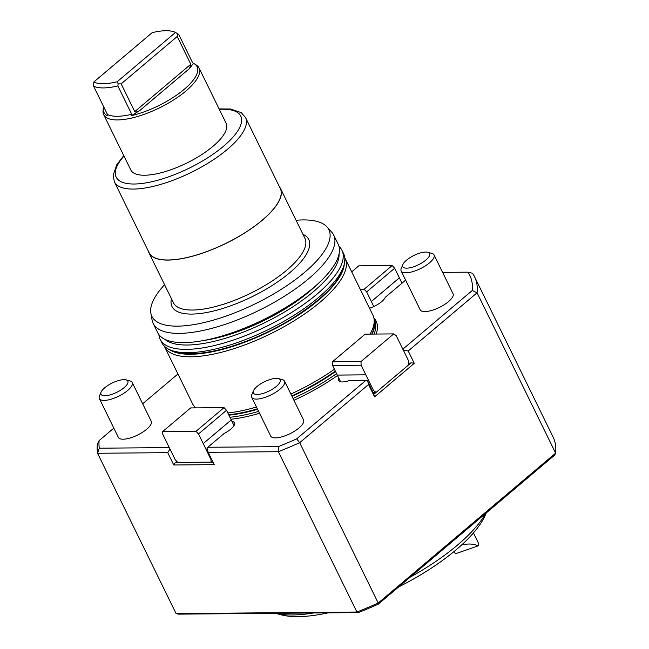 <?xml version="1.0" encoding="UTF-8"?>
<svg xmlns="http://www.w3.org/2000/svg" width="649" height="649" viewBox="0 0 649 649"><rect width="100%" height="100%" fill="white"/><g stroke="black" fill="none" stroke-linecap="round" stroke-linejoin="round"><path stroke-width="0.97" d="M402.704 348.902L403.548 350.16L408.221 350.971L477.072 292.796L472.285 290.484A205.003 71.122 -26.1 0 0 467.929 272.166L472.472 273.27A208.662 72.388 153.9 0 1 474.589 276.823A208.662 72.388 153.9 0 1 477.072 292.796L555.617 453.124L554.733 455.046L378.221 604.203A206.828 71.755 153.9 0 1 358.378 612.591L356.909 612.031A208.662 72.388 -26.1 0 0 378.213 603.026L299.668 442.699A208.662 72.388 153.9 0 1 278.372 451.704L356.909 612.031L176.09 613.589L97.545 453.262A208.662 72.388 153.9 0 1 97.342 444.443L99.11 440.582A205.003 71.122 -26.1 0 0 99.289 448.199L169.284 447.591M378.221 604.203L378.213 603.026L555.617 453.124A208.662 72.388 -26.1 0 0 553.135 437.15L474.589 276.823M408.221 350.971L414.265 363.31L374.562 396.855L368.518 384.516L299.668 442.699L296.674 438.878L365.793 380.468L349.065 380.614A14.456 5.014 153.9 0 1 338.616 380.509A14.456 5.014 153.9 0 1 338.827 378.164M374.562 396.855L373.783 394.332L411.15 362.759L414.265 363.31M231.961 421.452A14.456 5.014 153.9 0 1 234.443 422.815A14.456 5.014 153.9 0 1 224.238 433.394L207.826 447.266L278.283 446.658L278.372 451.704L208.191 452.312L214.235 464.643L173.77 464.992L167.726 452.661L97.545 453.262L99.289 448.199M173.77 464.992L175.368 462.453L213.002 462.129M177.94 373.97L142.666 403.775M113.835 428.137L99.11 440.582M467.929 272.166L442.602 272.385M278.283 446.658A205.003 71.122 -26.1 0 0 296.674 438.878M230.922 419.254A100.733 34.949 -26.1 0 0 259.527 413.267M293.932 400.295A100.733 34.949 -26.1 0 0 337.521 375.495M376.169 334.057A100.733 34.949 -26.1 0 0 373.897 318.01M194.092 406.096A100.733 34.949 -26.1 0 0 194.473 407.888M177.088 461.723L175.368 462.453M167.726 452.661L170.006 449.051M405.625 280.125L385.238 297.347A14.456 5.014 153.9 0 1 369.532 308.251M411.15 362.759L408.773 363.724M403.159 348.894L472.285 290.484M373.289 392.385L376.12 392.361L373.646 390.682L365.833 374.83L361.12 365.217L360.982 361.558L393.708 333.902L396.182 335.59L408.675 361.079L408.813 364.738M368.518 384.516L367.715 381.028L373.783 394.332M367.35 380.744L365.793 380.468M207.826 447.266L207.023 448.532L208.191 452.312M177.753 462.429L175.254 459.768L162.761 434.278L162.648 431.601L196.006 431.309L198.505 433.97L203.218 443.591L210.957 459.468L211.071 462.145L212.442 460.985M176.09 613.589L178.467 614.141L358.378 612.591M195.884 407.872A100.49 34.859 153.9 0 1 194.4 406.461A100.49 34.859 153.9 0 1 192.437 403.573L164.643 346.842A100.49 34.859 153.9 0 1 164.343 346.168M344.781 257.775A100.49 34.859 153.9 0 1 345.122 258.432L372.915 315.163A100.49 34.859 153.9 0 1 373.994 318.481A100.49 34.859 153.9 0 1 370.092 334.105M334.422 369.265A100.49 34.859 153.9 0 1 290.874 394.048M256.46 407.012A100.49 34.859 153.9 0 1 227.84 412.975M345.122 258.432A100.49 34.859 153.9 0 1 297.291 318.797A100.49 34.859 153.9 0 1 190.782 356.804A100.49 34.859 153.9 0 1 164.643 346.842M344.157 265.538A99.216 34.421 153.9 0 1 286.16 322.618A99.216 34.421 153.9 0 1 190.684 354.273A99.216 34.421 153.9 0 1 170.857 350.436M158.9 334.616A101.22 35.119 -26.1 0 0 160.157 339.338L161.779 342.656A101.22 35.119 -26.1 0 0 164.903 346.696A101.22 35.119 -26.1 0 0 188.105 352.691A101.22 35.119 -26.1 0 0 289.454 318.083A101.22 35.119 -26.1 0 0 344.846 258.537C344.432 279.589 322.594 298.889 292.521 318.334A98.064 34.024 153.9 0 1 244.227 341.999A98.064 34.024 153.9 0 1 240.755 343.264M164.814 339.289A98.064 34.024 -26.1 0 0 187.188 345.017A98.064 34.024 -26.1 0 0 285.227 311.569A98.064 34.024 -26.1 0 0 339.054 253.929M160.157 339.338A101.22 35.119 -26.1 0 0 186.482 349.373A101.22 35.119 -26.1 0 0 293.762 311.09A101.22 35.119 -26.1 0 0 341.95 250.279A101.22 35.119 -26.1 0 0 338.989 246.393M203.51 340.522A91.517 31.752 -26.1 0 0 316.306 285.26M344.846 258.537A101.22 35.119 -26.1 0 0 343.572 253.597L341.95 250.279M296.074 220.287A98.526 34.178 153.9 0 1 326.934 226.866A98.526 34.178 153.9 0 1 285.852 286.347A98.526 34.178 153.9 0 1 177.534 326.147A98.526 34.178 153.9 0 1 150.852 313.126A98.526 34.178 153.9 0 1 164.57 284.708M326.934 226.866L331.68 232.107A100.49 34.859 153.9 0 1 333.643 234.995A100.49 34.859 153.9 0 1 285.803 295.36A100.49 34.859 153.9 0 1 179.302 333.375A100.49 34.859 153.9 0 1 153.164 323.413A100.49 34.859 153.9 0 1 152.093 320.087L150.852 313.126M333.643 234.995L338.178 244.243A100.49 34.859 153.9 0 1 290.338 304.616A100.49 34.859 153.9 0 1 183.829 342.623A100.49 34.859 153.9 0 1 157.699 332.661L153.164 323.413M279.5 186.88A73.215 25.4 153.9 0 1 280.457 188.413A73.215 25.4 153.9 0 1 245.598 232.399A73.215 25.4 153.9 0 1 168.002 260.087A73.215 25.4 153.9 0 1 148.962 252.834A73.215 25.4 153.9 0 1 148.337 251.139M219.086 108.902L230.573 109L241.185 112.618L245.549 117.583L280.295 188.494A73.029 25.335 153.9 0 1 245.525 232.366A73.029 25.335 153.9 0 1 168.115 259.989A73.029 25.335 153.9 0 1 149.124 252.753L114.386 181.834L113.145 175.295L116.812 164.7L123.748 155.606M103.702 114.686L130.79 169.973A53.08 18.415 -26.1 0 0 186.555 163.159A53.08 18.415 -26.1 0 0 226.128 123.269L199.032 67.975A53.08 18.415 153.9 0 1 173.77 99.865A53.08 18.415 153.9 0 1 117.51 119.943A53.08 18.415 153.9 0 1 103.702 114.686A53.08 18.415 153.9 0 1 103.069 110.614L103.305 108.432A51.888 18.002 153.9 0 1 103.645 106.671M175.498 32.45L117.128 81.774A49.137 17.044 153.9 0 1 93.813 81.977L152.182 32.653A49.137 17.044 153.9 0 1 175.498 32.45L177.591 33.716L177.218 36.506L190.814 64.251L189.549 68.494L193.41 63.326L192.639 62.823L178.743 34.462L177.591 33.716M117.128 81.774L118.215 83.891L121.168 83.859L134.765 111.612C135.487 112.382 137.207 111.985 139.916 110.435L189.549 68.494M121.168 83.859L177.218 36.506M93.813 81.977L93.578 86.13A51.247 17.783 153.9 0 0 117.842 85.919L131.739 114.289A51.247 17.783 153.9 0 1 107.474 114.492L93.578 86.13M118.215 83.891L117.842 85.919M131.739 114.289L131.504 115.636L139.916 110.435M131.504 115.636A51.888 18.002 -26.1 0 0 183.424 89.984A51.888 18.002 -26.1 0 0 194.343 63.837A51.888 18.002 -26.1 0 0 193.41 63.326M107.474 114.492L107.612 115.847A51.888 18.002 153.9 0 1 103.305 108.432M194.343 63.837L196.209 64.989A53.08 18.415 153.9 0 1 199.032 67.975M210.957 459.468L211.477 459.021M203.202 443.632L231.222 419.952L233.997 425.606M203.218 443.591L231.222 419.952M198.505 433.97L226.525 410.29L231.239 419.911M196.006 431.309L224.027 407.629L226.525 410.29M162.648 431.601L190.668 407.921L224.027 407.629M360.982 361.558L332.418 361.801L365.144 334.146L393.708 333.902M332.418 361.801L332.556 365.46L361.12 365.217M332.556 365.46L337.269 375.081L365.833 374.83M337.269 375.081L340.603 381.782M337.326 375.098L365.89 374.846M372.453 390.69L373.646 390.682M351.701 271.85L358.816 265.839L392.174 265.555L394.673 268.215L401.982 283.207M360.236 289.267L364.146 289.235L392.174 265.555M364.146 289.235L366.644 291.896L394.673 268.215M366.644 291.896L371.358 301.509L399.378 277.829M371.358 301.509L399.37 277.877M371.342 301.558L373.792 306.555M253.443 390.787L251.828 394.608A18.302 6.352 -26.1 0 0 251.698 397.293L270.698 436.079A18.302 6.352 -26.1 0 0 275.46 437.888A18.302 6.352 -26.1 0 0 294.857 430.968A18.302 6.352 -26.1 0 0 303.57 419.976L284.57 381.182A18.302 6.352 -26.1 0 0 282.372 379.649L278.364 378.578A14.935 5.184 -26.1 0 0 264.468 381.75A14.935 5.184 -26.1 0 0 253.443 390.787A14.935 5.184 -26.1 0 0 257.215 394.454A14.935 5.184 -26.1 0 0 275.208 387.315A14.935 5.184 -26.1 0 0 278.364 378.578M101.106 392.093L99.492 395.922A18.302 6.352 -26.1 0 0 99.362 398.6L118.361 437.385A18.302 6.352 -26.1 0 0 123.123 439.203A18.302 6.352 -26.1 0 0 142.52 432.283A18.302 6.352 -26.1 0 0 151.241 421.282L132.234 382.496A18.302 6.352 -26.1 0 0 130.035 380.955L126.028 379.884A14.935 5.184 -26.1 0 0 112.131 383.056A14.935 5.184 -26.1 0 0 101.106 392.093A14.935 5.184 -26.1 0 0 104.878 395.76A14.935 5.184 -26.1 0 0 122.872 388.621A14.935 5.184 -26.1 0 0 126.028 379.884M402.899 264.492L401.293 268.313A18.302 6.352 -26.1 0 0 401.155 270.998L420.163 309.784A18.302 6.352 -26.1 0 0 424.917 311.601A18.302 6.352 -26.1 0 0 444.322 304.673A18.302 6.352 -26.1 0 0 453.034 293.681L434.035 254.895A18.302 6.352 -26.1 0 0 431.836 253.353L427.821 252.283A14.935 5.184 -26.1 0 0 413.924 255.455A14.935 5.184 -26.1 0 0 402.899 264.492A14.935 5.184 -26.1 0 0 406.68 268.159A14.935 5.184 -26.1 0 0 424.665 261.02A14.935 5.184 -26.1 0 0 427.821 252.283M251.698 397.293A18.302 6.352 -26.1 0 0 256.46 399.103A18.302 6.352 -26.1 0 0 275.857 392.183A18.302 6.352 -26.1 0 0 284.57 381.182M99.362 398.6A18.302 6.352 -26.1 0 0 104.124 400.417A18.302 6.352 -26.1 0 0 123.521 393.489A18.302 6.352 -26.1 0 0 132.234 382.496M401.155 270.998A18.302 6.352 -26.1 0 0 405.917 272.815A18.302 6.352 -26.1 0 0 425.322 265.887A18.302 6.352 -26.1 0 0 434.035 254.895M485.687 513.4A128.121 44.448 153.9 0 1 410.249 577.139M313.524 612.981A128.121 44.448 153.9 0 1 275.452 613.305M486.247 512.921L485.566 514.535A122.637 42.542 153.9 0 1 398.648 586.947M328.118 612.851A122.637 42.542 153.9 0 1 280.936 614.781L275.403 613.305M454.211 551.382L455.371 553.808L478.159 545.85A12.81 4.446 153.9 0 0 478.54 543.383L473.429 532.951M461.471 545.103C467.783 543.456 473.348 543.7 478.159 545.85M373.994 318.481L374.408 320.817A99.832 34.632 153.9 0 1 371.723 334.089M335.322 371.106A99.832 34.632 153.9 0 1 291.79 395.914M257.361 408.854A99.832 34.632 153.9 0 1 228.708 414.743M374.254 319.965A99.751 34.608 153.9 0 1 372.137 334.089M335.541 371.561A99.751 34.608 153.9 0 1 292.009 396.369M257.588 409.308A99.751 34.608 153.9 0 1 228.927 415.19M195.365 407.88L194.976 407.101M374.14 319.324L374.522 320.103A99.751 34.608 153.9 0 1 374.067 334.073M336.563 373.637A99.751 34.608 153.9 0 1 293.032 398.445M258.602 411.385A99.751 34.608 153.9 0 1 229.949 417.266M280.457 188.413L304.925 238.361A73.215 25.4 153.9 0 1 250.352 293.38A73.215 25.4 153.9 0 1 173.429 302.783L148.962 252.834M171.441 298.735A76.144 26.414 -26.1 0 0 191.812 314.084A76.144 26.414 -26.1 0 0 280.725 279.727A76.144 26.414 -26.1 0 0 302.945 234.313M245.549 117.583A73.029 25.335 153.9 0 1 210.787 161.455A73.029 25.335 153.9 0 1 133.378 189.078A73.029 25.335 153.9 0 1 114.386 181.834M219.305 109.357A69.37 24.07 153.9 0 1 225.146 144.873A69.37 24.07 153.9 0 1 134.205 184.016A69.37 24.07 153.9 0 1 123.975 156.06M134.765 111.612L190.814 64.251M195.682 407.872L194.4 406.461M164.903 346.696C169.097 350.217 174.54 352.391 181.249 353.218L190.611 353.762C205.911 353.494 223.783 349.568 244.227 341.999M454.551 552.672L454.008 551.553"/></g></svg>
